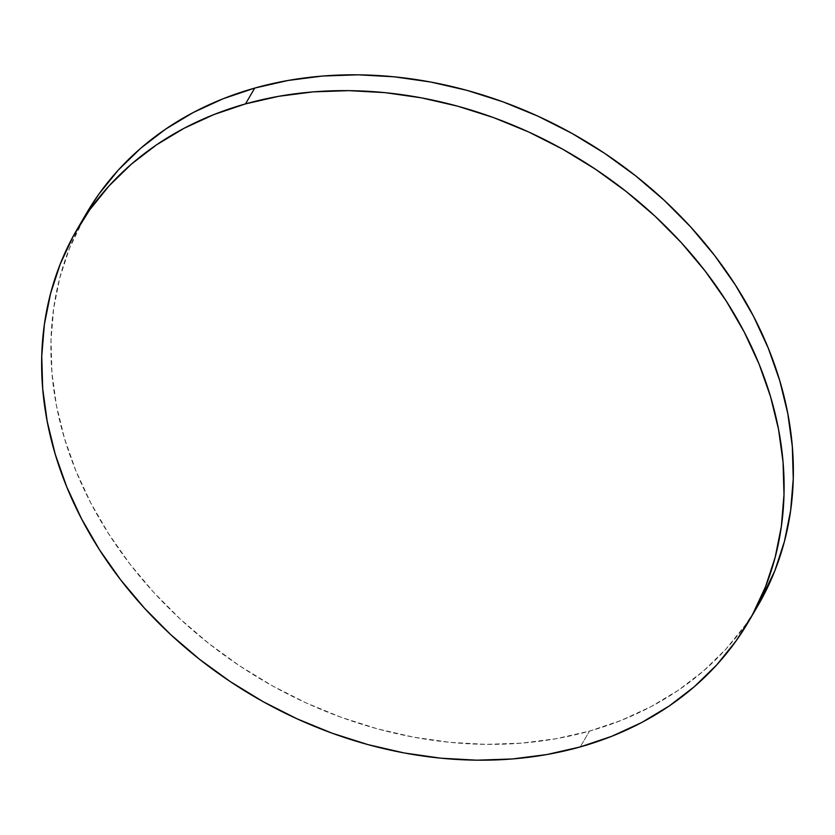 <?xml version="1.0" encoding="UTF-8"?>
<svg xmlns="http://www.w3.org/2000/svg" width="835" height="835" viewBox="0 0 835 835"><rect width="100%" height="100%" fill="white"/><g stroke="black" fill="none" stroke-linecap="round" stroke-linejoin="round"><path stroke-width="0.63" stroke-dasharray="4.17 3.13" d="M86.516 213.238A388.828 314.169 -149.7 0 0 163.086 602.296A388.828 314.169 -149.7 0 0 589.5 731.105L580.241 746.928L589.5 731.105A388.828 314.169 -149.7 0 0 757.742 605.939M86.37 213.489L69.482 248.266L59.807 277.794L53.638 308.595L51.008 340.367L51.947 372.807L56.456 405.601L64.493 438.438L75.964 470.992L90.775 502.952L108.78 534.014L129.801 563.886L153.63 592.266L180.047 618.881L208.802 643.493L239.603 665.839L272.168 685.723L306.174 702.955L341.296 717.348L377.201 728.788L413.534 737.148L449.95 742.357L486.106 744.361L521.635 743.14L556.214 738.704L589.5 731.105L621.167 720.407L650.924 706.713L678.479 690.159L703.561 670.902L725.928 649.129L745.384 625.05L757.585 606.2"/><path stroke-width="1.25" d="M748.484 621.762L757.742 605.939A388.828 314.169 -149.7 0 0 681.172 216.881A388.828 314.169 -149.7 0 0 254.758 88.072L245.5 103.895A388.828 314.169 30.3 0 1 671.914 232.704A388.828 314.169 30.3 0 1 748.484 621.762A388.828 314.169 30.3 0 1 580.241 746.928A388.828 314.169 30.3 0 1 153.828 618.119A388.828 314.169 30.3 0 1 77.258 229.061A388.828 314.169 30.3 0 1 245.5 103.895L254.758 88.072A388.828 314.169 -149.7 0 0 86.516 213.238L77.258 229.061M245.5 103.895L213.833 114.593L184.076 128.287L156.521 144.841L131.439 164.098L109.072 185.871L89.616 209.95L73.292 236.107L60.224 264.079L50.559 293.607L44.38 324.408L41.75 356.19L42.7 388.63L47.209 421.424L55.235 454.25L66.716 486.805L81.527 518.775L99.522 549.837L120.543 579.699L144.371 608.078L170.799 634.704L199.544 659.306L230.356 681.663L262.91 701.546L296.926 718.768L332.048 733.172L367.943 744.611L404.286 752.972L440.703 758.18L476.848 760.184L512.387 758.963L546.956 754.527L580.241 746.928L611.919 736.23L641.666 722.536L669.221 705.982L694.303 686.725L716.68 664.952L736.126 640.873L752.46 614.717L765.518 586.734L775.193 557.206L781.362 526.405L783.992 494.633L783.053 462.193L778.544 429.399L770.507 396.562L759.036 364.008L744.225 332.048L726.22 300.986L705.199 271.114L681.37 242.734L654.953 216.119L626.198 191.507L595.397 169.161L562.832 149.277L528.826 132.045L493.704 117.651L457.799 106.212L421.466 97.852L385.05 92.643L348.894 90.639L313.365 91.86L278.786 96.296L245.5 103.895M757.585 606.2L774.776 570.921L784.441 541.393L790.62 510.592L793.25 478.81L792.3 446.37L787.791 413.575L779.765 380.75L768.284 348.195L753.473 316.225L735.478 285.163L714.457 255.301L690.628 226.922L664.201 200.296L635.456 175.694L604.644 153.337L572.09 133.454L538.074 116.232L502.952 101.828L467.057 90.389L430.714 82.028L394.297 76.82L358.152 74.816L322.613 76.037L288.044 80.473L254.758 88.072L223.081 98.77L193.334 112.464L165.779 129.018L140.698 148.275L118.319 170.048L98.874 194.127L86.37 213.489"/></g></svg>
